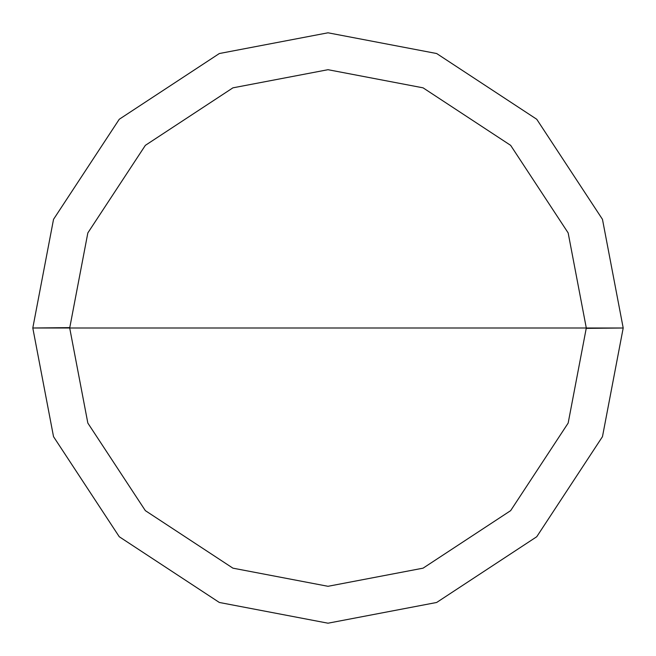 <?xml version="1.0" encoding="UTF-8"?>
<svg xmlns="http://www.w3.org/2000/svg" width="656" height="656" viewBox="0 0 656 656"><rect width="100%" height="100%" fill="white"/><g stroke="black" fill="none" stroke-linecap="round" stroke-linejoin="round"><path stroke-width="0.98" d="M586.3 328L568.162 423.079L510.647 510.647L423.079 568.162L328 586.3L232.921 568.162L145.353 510.647L87.838 423.079L69.7 328L586.3 328L568.162 232.921L510.647 145.353L423.079 87.838L328 69.7L232.921 87.838L145.353 145.353L87.838 232.921L69.7 328L32.8 328L53.53 219.342L119.261 119.261L219.342 53.53L328 32.8L436.658 53.53L536.739 119.261L602.47 219.342L623.2 328L602.47 219.342L536.739 119.261L436.658 53.53L328 32.8L219.342 53.53L119.261 119.261L53.53 219.342L32.8 328L53.53 436.658L119.261 536.739L219.342 602.47L328 623.2L436.658 602.47L536.739 536.739L602.47 436.658L623.2 328L69.7 328L87.838 232.921L145.353 145.353L232.921 87.838L328 69.7L423.079 87.838L510.647 145.353L568.162 232.921L586.3 328L623.2 328L602.47 436.658L536.739 536.739L436.658 602.47L328 623.2L219.342 602.47L119.261 536.739L53.53 436.658L32.8 328L69.7 328L87.838 423.079L145.353 510.647L232.921 568.162L328 586.3L423.079 568.162L510.647 510.647L568.162 423.079L586.3 328M586.3 328.369L623.2 328M69.7 327.631L32.8 328"/></g></svg>
